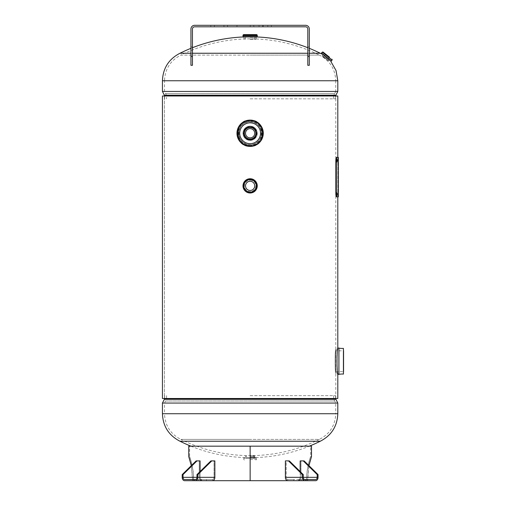 <?xml version="1.0" encoding="UTF-8"?>
<svg xmlns="http://www.w3.org/2000/svg" width="506" height="506" viewBox="0 0 506 506"><rect width="100%" height="100%" fill="white"/><g stroke="black" fill="none" stroke-linecap="round" stroke-linejoin="round"><path stroke-width="0.38" stroke-dasharray="2.53 1.9" d="M250.122 126.955C241.849 126.481 241.811 140.017 250.122 139.561L250.122 139.561C258.421 140.035 258.421 126.487 250.122 126.955M250.122 192.172C241.849 192.647 241.811 179.111 250.122 179.567L250.122 179.567C258.421 179.092 258.421 192.641 250.122 192.172C242.007 192.565 241.976 179.187 250.122 179.567C258.256 179.175 258.256 192.558 250.122 192.172M335.813 95.995L164.431 95.995L164.431 398.5L162.439 398.5L335.813 398.5L164.431 398.5L164.431 95.995L335.813 95.995L335.813 349.178C334.896 348.425 334.89 374.016 335.813 373.289C334.89 374.042 334.89 348.432 335.813 349.178L337.806 349.178C336.87 348.267 336.863 374.168 337.806 373.289C336.863 374.193 336.863 348.28 337.806 349.178L337.806 348.077C336.73 347.268 336.73 375.199 337.806 374.383L337.806 372.739C336.983 373.46 336.983 349.026 337.806 349.722C336.983 349.013 336.983 373.453 337.806 372.739L335.744 372.739L335.744 349.722L337.806 349.722L337.806 348.077M250.122 145.317C234.284 146.228 234.227 120.327 250.122 121.2L250.122 121.2C265.992 120.295 265.992 146.215 250.122 145.317C234.594 146.07 234.544 120.479 250.122 121.2C265.675 120.453 265.682 146.057 250.122 145.317M162.439 95.995L337.806 95.995M162.439 398.5L337.806 398.5M320.273 441.238L179.978 441.238M190.964 446.178A157.828 157.828 0 0 0 309.286 446.178M250.122 395.648L335.617 395.648L250.122 395.648M337.806 413.731L335.744 413.731C335.263 425.457 329.804 434.003 319.375 439.379L250.122 439.379L319.375 439.379A155.766 155.766 0 0 1 180.87 439.379L250.122 439.379L180.87 439.379C170.44 434.003 164.988 425.457 164.501 413.731L250.122 413.731L164.501 413.731L164.501 403.061L337.806 403.061M309.311 53.25L307.8 53.25M179.978 53.25L320.273 53.25M243.418 36.951A157.828 157.828 0 0 1 256.827 36.951M307.8 47.722A157.828 157.828 0 0 1 309.311 48.323M192.444 47.722A157.828 157.828 0 0 0 190.939 48.323M192.444 53.25L190.939 53.25M250.122 98.841L335.617 98.841L250.122 98.841M337.806 91.434L250.122 91.434L335.744 91.434L335.744 80.758L250.122 80.758L335.744 80.758C335.263 69.037 329.804 60.486 319.375 55.11L250.122 55.11L319.375 55.11A155.766 155.766 0 0 0 180.87 55.11L250.122 55.11L180.87 55.11C170.44 60.486 164.988 69.037 164.501 80.758L337.806 80.758M343.561 373.966L343.561 348.501M335.617 349.855L335.617 372.612M335.617 371.644L343.561 371.644L343.561 350.822L335.617 350.822L335.617 371.644L335.617 350.822M250.122 120.472A12.789 12.789 0 0 1 262.911 133.261A12.789 12.789 0 0 1 250.122 146.051A12.789 12.789 0 0 1 237.333 133.261A12.789 12.789 0 0 1 250.122 120.472M250.122 144.767A11.505 11.505 0 0 0 261.634 133.261A11.505 11.505 0 0 0 250.122 121.75C235.277 121.035 235.271 145.475 250.122 144.767C264.948 145.481 264.999 121.054 250.122 121.75A11.505 11.505 0 0 0 238.617 133.261A11.505 11.505 0 0 0 250.122 144.767A11.505 11.505 0 0 1 238.617 133.261A11.505 11.505 0 0 1 250.122 121.75M250.122 120.105C267.092 119.289 267.098 147.221 250.122 146.411C233.177 147.233 233.127 119.308 250.122 120.105M250.122 122.844A10.411 10.411 0 0 0 239.711 133.261A10.411 10.411 0 0 0 250.122 143.672A10.411 10.411 0 0 0 260.539 133.261A10.411 10.411 0 0 0 250.122 122.844M250.122 181.262A4.605 4.605 0 0 0 245.524 185.866A4.605 4.605 0 0 0 250.122 190.471A4.605 4.605 0 0 0 254.727 185.866A4.605 4.605 0 0 0 250.122 181.262M250.122 179.839A6.028 6.028 0 0 1 256.15 185.866A6.028 6.028 0 0 1 250.122 191.894A6.028 6.028 0 0 1 244.094 185.866A6.028 6.028 0 0 1 250.122 179.839A6.028 6.028 0 0 1 256.15 185.866A6.028 6.028 0 0 1 250.122 191.894A6.028 6.028 0 0 1 244.094 185.866A6.028 6.028 0 0 1 250.122 179.839A6.028 6.028 0 0 1 256.15 185.866A6.028 6.028 0 0 1 250.122 191.894A6.028 6.028 0 0 1 244.094 185.866A6.028 6.028 0 0 1 250.122 179.839M250.122 178.744A7.122 7.122 0 0 1 257.25 185.866A7.122 7.122 0 0 1 250.122 192.995A7.122 7.122 0 0 1 243 185.866A7.122 7.122 0 0 1 250.122 178.744A7.116 7.116 0 0 1 257.238 185.866A7.116 7.116 0 0 1 250.122 192.982A7.116 7.116 0 0 1 243.006 185.866A7.116 7.116 0 0 1 250.122 178.751A7.122 7.122 0 0 1 257.25 185.866A7.122 7.122 0 0 1 250.122 192.995A7.122 7.122 0 0 1 243 185.866A7.122 7.122 0 0 1 250.122 178.744A7.122 7.122 0 0 1 257.25 185.866A7.122 7.122 0 0 1 250.122 192.995A7.122 7.122 0 0 1 243 185.866A7.122 7.122 0 0 1 250.122 178.744A7.122 7.122 0 0 1 257.25 185.866A7.122 7.122 0 0 1 250.122 192.995A7.122 7.122 0 0 1 243 185.866A7.122 7.122 0 0 1 250.122 178.744A7.122 7.122 0 0 1 257.25 185.866A7.122 7.122 0 0 1 250.122 192.995M250.122 137.86A4.605 4.605 0 0 1 245.524 133.261A4.605 4.605 0 0 1 250.122 128.657A4.605 4.605 0 0 1 254.727 133.261A4.605 4.605 0 0 1 250.122 137.86M250.122 127.234A6.028 6.028 0 0 0 244.094 133.261A6.028 6.028 0 0 0 250.122 139.289A6.028 6.028 0 0 0 256.15 133.261A6.028 6.028 0 0 0 250.122 127.234A6.028 6.028 0 0 1 256.15 133.261A6.028 6.028 0 0 1 250.122 139.289M250.122 140.383A7.122 7.122 0 0 0 257.25 133.261A7.122 7.122 0 0 0 250.122 126.133A7.122 7.122 0 0 0 243 133.261A7.122 7.122 0 0 0 250.122 140.383A7.116 7.116 0 0 0 257.238 133.261A7.116 7.116 0 0 0 250.122 126.146A7.116 7.116 0 0 0 243.006 133.261A7.116 7.116 0 0 0 250.122 140.377A7.122 7.122 0 0 0 257.25 133.261A7.122 7.122 0 0 0 250.122 126.133A7.135 7.135 0 0 0 242.994 133.261A7.135 7.135 0 0 0 250.122 140.39A7.122 7.122 0 0 0 257.25 133.261A7.122 7.122 0 0 0 250.122 126.133A7.122 7.122 0 0 0 243 133.261A7.122 7.122 0 0 0 250.122 140.383A7.122 7.122 0 0 0 257.25 133.261A7.122 7.122 0 0 0 250.122 126.133A7.122 7.122 0 0 0 243 133.261A7.122 7.122 0 0 0 250.122 140.383A7.135 7.135 0 0 0 257.257 133.261A7.135 7.135 0 0 0 250.122 126.127A7.122 7.122 0 0 0 243 133.261A7.122 7.122 0 0 0 250.122 140.383A7.122 7.122 0 0 0 257.25 133.261A7.122 7.122 0 0 0 250.122 126.133A7.122 7.122 0 0 0 243 133.261A7.122 7.122 0 0 0 250.122 140.383A7.122 7.122 0 0 0 257.25 133.261A7.122 7.122 0 0 0 250.122 126.133A7.122 7.122 0 0 1 257.25 133.261A7.122 7.122 0 0 1 250.122 140.383M243.525 34.617L256.719 34.617M250.122 39.272L255.891 39.272L250.122 39.272M250.122 37.083L257.118 37.083L250.122 37.083M257.25 35.977L243 35.996L257.257 35.989M250.122 455.957L254.518 455.957L250.122 455.957M250.122 458.291L243.765 458.284L250.122 458.284M256.479 458.284L250.141 458.284L256.472 458.291L256.479 457.74L250.122 457.74M323.467 56.95L325.687 54.167L327.54 55.641L329.393 57.121L327.54 55.641L329.393 57.121L327.173 59.904L323.467 56.95L328.331 60.828L322.309 56.027L327.173 59.904M326.003 57.57L330.867 61.454L326.003 57.57M324.669 55.445L331.449 60.846M201.192 480.7L201.192 479.524L194.323 479.524L201.192 479.524L194.323 479.524L201.192 479.524L201.192 480.7L192.71 480.7L191.376 465.583M311.5 446.178L188.744 446.178M191.306 465.653L192.603 480.7L307.635 480.7L308.938 465.647M250.141 446.178L310.652 446.178L310.652 456.589C310.735 456.153 306.086 468.252 306.756 480.7L306.838 480.7C306.181 468.341 310.728 456.298 310.652 456.589L311.5 456.589M193.4 480.7L193.501 480.7C194.171 468.246 189.51 456.134 189.598 456.589C189.522 456.317 194.057 468.354 193.4 480.7L192.603 480.7M310.652 446.178L189.598 446.178L189.598 456.589L188.744 456.589M307.635 480.7L306.838 480.7M308.881 465.59L307.553 480.7L306.756 480.7M307.553 480.7L299.059 480.7L305.928 480.7L299.059 480.7L305.928 480.7L299.059 480.7L299.059 479.524L305.928 479.524L299.059 479.524L305.928 479.524L299.059 479.524L299.059 480.7L315.668 480.7L287.769 480.7A3.365 2.378 90 0 1 285.384 477.335L285.384 460.89L289.318 460.89L285.384 460.89L286.219 460.89L286.219 477.335L286.219 460.89L289.318 460.89L303.265 474.59L302.436 474.59L288.483 460.89M189.598 446.178L250.135 446.178L250.135 480.7M192.71 480.7L193.501 480.7M196.151 460.89L199.25 460.89L199.25 477.335A3.365 2.378 -90 0 0 201.628 480.7L206.473 480.7L201.628 480.7A3.365 2.378 -90 0 1 199.25 477.335L199.25 460.89L196.151 460.89L200.079 460.89L200.079 477.335A2.195 1.55 -90 0 0 201.628 479.524L212.482 479.524L212.482 480.7L184.582 480.7L201.628 480.7L201.628 479.524L201.628 480.7L184.582 480.7A3.365 2.378 90 0 1 182.198 477.335L182.198 474.59L196.151 460.89M200.079 471.548L200.079 477.335A2.195 1.55 -90 0 0 201.628 479.524L184.582 479.524L206.473 479.524L206.473 480.7L206.473 479.524L212.482 479.524A2.195 1.55 -90 0 0 214.032 477.335L214.032 460.89L214.86 460.89L214.86 477.335A3.365 2.378 -90 0 1 212.482 480.7L212.482 479.524L195.43 479.524L212.482 479.524A2.195 1.55 -90 0 0 214.032 477.335L214.032 460.89L211.761 460.89L197.814 474.59L197.814 477.335L214.86 477.335M197.814 474.59L196.979 474.59L210.932 460.89L214.032 460.89L211.761 460.89M318.046 474.59L317.218 474.59L303.265 460.89L304.1 460.89L318.046 474.59L318.046 477.335L301 477.335A3.365 2.378 90 0 1 298.616 480.7A3.365 2.378 90 0 0 301 477.335L301 460.89L301 477.335L318.046 477.335A3.365 2.378 -90 0 1 315.668 480.7L298.616 480.7L298.616 479.524L287.769 479.524L287.769 480.7L287.769 479.524A2.195 1.55 90 0 1 286.219 477.335A2.195 1.55 90 0 0 287.769 479.524L293.777 479.524L293.777 480.7L293.777 479.524L298.616 479.524L298.616 480.7M303.265 460.89L300.166 460.89L304.1 460.89L300.166 460.89L300.166 477.335A2.195 1.55 90 0 1 298.616 479.524A2.195 1.55 90 0 0 300.166 477.335L300.166 471.548M317.218 474.59L317.218 477.335L300.166 477.335L303.265 477.335L303.265 474.59M304.814 480.7A3.365 2.378 -90 0 1 302.436 477.335L302.436 474.59M317.218 477.335A2.195 1.55 -90 0 1 315.668 479.524L304.814 479.524A2.195 1.55 -90 0 1 303.265 477.335L286.219 477.335L303.265 477.335M196.979 474.59L196.979 477.335L183.033 477.335L183.033 474.59L182.198 474.59M183.033 474.59L196.979 460.89M196.979 477.335L214.032 477.335L196.979 477.335A2.195 1.55 90 0 1 195.43 479.524L184.582 479.524A2.195 1.55 90 0 1 183.033 477.335M195.43 480.7A3.365 2.378 90 0 0 197.814 477.335M307.8 46.843L307.8 65.306L309.311 65.306L307.8 65.306L307.8 46.843L309.311 46.843L309.311 65.306L309.311 46.843M253.822 26.805L253.822 25.3L250.261 25.3L253.822 25.3L250.261 25.3L253.822 25.3L253.822 26.805L250.261 26.805L253.822 26.805L250.261 26.805L253.822 26.805L253.822 25.3L253.822 26.805M227.517 26.805L227.517 25.3L223.956 25.3L227.517 25.3L223.956 25.3L227.517 25.3L227.517 26.805L223.956 26.805L227.517 26.805L223.956 26.805L227.517 26.805L227.517 25.3L227.517 26.805M214.367 26.805L214.367 25.3L210.806 25.3L214.367 25.3L210.806 25.3L214.367 25.3L214.367 26.805L210.806 26.805L214.367 26.805L210.806 26.805L214.367 26.805L214.367 25.3L214.367 26.805M271.361 26.805L271.361 25.3L267.8 25.3L271.361 25.3L267.8 25.3L271.361 25.3L271.361 26.805L267.8 26.805L271.361 26.805L267.8 26.805L271.361 26.805L271.361 25.3L271.361 26.805M262.589 26.805L262.589 25.3L259.028 25.3L262.589 25.3L259.028 25.3L262.589 25.3L262.589 26.805L259.028 26.805L262.589 26.805L259.028 26.805L262.589 26.805L262.589 25.3L262.589 26.805M250.122 25.3L263.278 25.3L250.122 25.3M250.122 26.805L263.278 26.805L250.122 26.805M192.444 56.539L190.939 56.539L190.939 46.843L190.939 65.306L192.444 65.306L192.444 29A2.195 2.195 0 0 1 194.639 26.805L305.611 26.805A2.195 2.195 0 0 1 307.8 29L307.8 65.306L309.311 65.306L309.311 56.539L307.8 56.539M190.939 56.539L190.939 29A3.7 3.7 0 0 1 194.639 25.3L305.611 25.3A3.7 3.7 0 0 1 309.311 29L309.311 56.539M267.8 26.805L267.8 25.3L267.8 26.805M210.806 26.805L210.806 25.3L210.806 26.805M250.261 26.805L250.261 25.3L250.261 26.805M259.028 26.805L259.028 25.3L259.028 26.805M223.956 26.805L223.956 25.3L223.956 26.805M192.444 65.306L192.444 46.843L192.444 65.306L190.939 65.306L192.444 65.306M336.123 160.111C336.3 158.34 336.458 158.34 336.617 160.111C336.458 161.882 336.3 161.882 336.123 160.111C336.3 158.34 336.458 158.34 336.617 160.111C336.458 161.882 336.3 161.882 336.123 160.111L336.635 160.111C336.813 158.34 336.977 158.34 337.135 160.111C336.977 161.882 336.813 161.882 336.635 160.111C336.813 158.34 336.977 158.34 337.135 160.111C336.977 161.882 336.813 161.882 336.635 160.111M336.123 194.089C336.3 192.318 336.458 192.318 336.617 194.089C336.458 192.318 336.294 192.318 336.117 194.089C336.3 192.318 336.458 192.318 336.617 194.089C336.458 192.318 336.294 192.318 336.117 194.089C336.294 195.86 336.458 195.86 336.61 194.089C336.458 195.86 336.3 195.86 336.123 194.089C336.294 195.86 336.458 195.86 336.61 194.089C336.458 195.86 336.3 195.86 336.123 194.089L336.635 194.089C336.813 192.318 336.977 192.318 337.135 194.089C336.977 195.86 336.813 195.86 336.635 194.089C336.813 192.318 336.977 192.318 337.135 194.089C336.977 195.86 336.813 195.86 336.635 194.089M336.699 160.661C336.553 158.89 336.395 158.89 336.224 160.661C336.395 162.432 336.553 162.432 336.699 160.661C336.553 158.89 336.395 158.89 336.224 160.661C336.395 162.432 336.553 162.432 336.699 160.661L337.217 160.661M338.331 157.372L336.465 157.372C336.098 157.556 335.889 158.656 335.832 160.661L335.832 193.539C335.883 195.537 336.098 196.638 336.465 196.828L338.331 196.828M336.983 157.372C336.617 157.556 336.401 158.656 336.351 160.661L335.832 160.661M336.351 160.661L336.351 193.539L335.832 193.539M336.351 193.539C336.401 195.537 336.61 196.638 336.983 196.828M164.633 398.734L335.617 398.734M164.336 399.323L335.914 399.323M162.439 403.061L335.744 403.061L164.501 403.061L165.532 400.999L250.122 400.999L165.532 400.999L166.563 398.937L250.122 398.937L166.563 398.937L166.563 395.648M250.122 400.999L334.713 400.999L250.122 400.999M250.122 398.937L333.688 398.937L250.122 398.937M333.688 395.648L333.688 398.937L335.744 403.061L335.744 413.731L162.439 413.731M335.617 95.76L164.633 95.76M335.914 95.172L164.336 95.172M333.688 98.841L333.688 95.552L166.563 95.552L333.688 95.552L334.713 93.496L165.532 93.496L334.713 93.496L335.744 91.434L162.439 91.434M162.439 80.758L250.122 80.758L164.501 80.758L164.501 91.434L166.563 95.552L166.563 98.841M338.919 374.383L338.919 348.084M343.416 348.368L343.416 374.098M338.887 348.077L338.887 374.383M250.122 121.883A11.379 11.379 0 0 1 261.501 133.261A11.379 11.379 0 0 1 250.122 144.634A11.379 11.379 0 0 1 238.75 133.261A11.379 11.379 0 0 1 250.122 121.883M250.122 180.104A5.762 5.762 0 0 1 255.891 185.866A5.762 5.762 0 0 1 250.122 191.635A5.762 5.762 0 0 1 244.36 185.866A5.762 5.762 0 0 1 250.122 180.104M250.122 192.16A6.293 6.293 0 0 1 243.835 185.866A6.293 6.293 0 0 1 250.122 179.579A6.293 6.293 0 0 1 256.415 185.866A6.293 6.293 0 0 1 250.122 192.16M250.122 178.877A6.995 6.995 0 0 1 257.118 185.866A6.995 6.995 0 0 1 250.122 192.862A6.995 6.995 0 0 1 243.133 185.866A6.995 6.995 0 0 1 250.122 178.877M250.122 140.251A6.995 6.995 0 0 0 257.118 133.261A6.995 6.995 0 0 0 250.122 126.266A6.995 6.995 0 0 0 243.133 133.261A6.995 6.995 0 0 0 250.122 140.251M250.122 139.858A6.597 6.597 0 0 0 256.719 133.261A6.597 6.597 0 0 0 250.122 126.658A6.597 6.597 0 0 0 243.525 133.261A6.597 6.597 0 0 0 250.122 139.858M250.122 39.013L256.15 39.013L250.122 39.013M250.122 37.343L256.15 37.343L250.122 37.343M243.133 37.083L257.118 37.083M243 35.142L257.25 35.142M250.122 456.222L254.777 456.222L250.122 456.222M250.122 457.342L254.777 457.342L250.122 457.342M250.141 457.74L256.352 457.607M250.122 458.297L256.434 458.291M250.122 459.543L256.428 459.543L256.428 458.297L250.141 458.297M250.141 459.543L256.428 459.543L255.903 460.068M325.484 58.222L322.271 55.654L325.484 58.222M325.839 57.773L329.052 60.34L325.839 57.773M326.085 57.469L321.114 53.503L326.085 57.469M321.544 52.966L331.481 60.897M321.595 52.985L326.522 56.919M322.284 52.124L332.138 59.986M182.198 477.335L199.25 477.335L182.198 477.335M195.044 480.7L195.044 479.524L195.044 480.7M196.979 480.7L196.979 479.524L196.979 480.7M200.471 480.7L200.471 479.524L200.471 480.7M198.529 480.7L198.529 479.524L198.529 480.7M302.436 477.335L285.384 477.335M305.207 480.7L305.207 479.524L305.207 480.7M303.265 480.7L303.265 479.524L303.265 480.7M299.78 480.7L299.78 479.524L299.78 480.7M301.715 480.7L301.715 479.524L301.715 480.7M337.129 194.089L336.61 194.089M337.806 196.828L337.806 157.372L337.806 196.828M335.813 398.5L335.813 373.289L337.806 373.289M335.617 395.648L335.617 398.5M164.633 395.648L164.633 398.5M321.69 53.959L330.867 61.454M335.617 98.841L335.617 95.995M164.633 98.841L164.633 95.995M245.524 39.272L245.524 34.617M256.415 37.083L255.891 39.272M244.36 39.272L243.835 37.083M254.727 39.272L254.727 34.617M246.441 455.957L246.441 460.068M255.043 457.607L254.518 455.957M245.733 455.957L245.208 457.607M244.347 460.068L243.822 459.543L243.81 458.291M243.765 458.284L243.898 457.607M253.81 455.957L253.81 460.068M329.425 60.296L328.331 60.828M322.309 56.027L322.581 54.838M194.323 480.7L194.323 479.524L194.323 480.7M305.928 480.7L305.928 479.524L305.928 480.7M236.972 26.805L236.972 25.3M263.278 26.805L263.278 25.3M192.444 46.843L190.939 46.843M336.376 158.739L336.895 158.739M336.376 192.716L336.895 192.716L336.376 192.716M336.471 159.289L336.99 159.289M336.376 195.461L336.895 195.461L336.376 195.461M336.471 162.028L336.99 162.028M336.376 161.484L336.895 161.484"/><path stroke-width="0.76" d="M250.122 126.955C242.007 126.563 241.976 139.941 250.122 139.561C258.256 139.953 258.256 126.57 250.122 126.955M337.806 157.372L337.806 95.995L162.439 95.995L162.439 398.5L162.439 95.995M337.806 373.289L337.806 398.5L162.439 398.5M190.964 446.178A157.828 157.828 0 0 1 179.978 441.238L320.273 441.238C331.443 435.47 337.287 426.299 337.806 413.731L337.806 403.061L162.439 403.061L164.336 399.323L335.914 399.323L337.806 403.061M309.286 446.178A157.828 157.828 0 0 0 320.273 441.238M309.311 48.323A157.828 157.828 0 0 1 320.273 53.25L309.311 53.25M307.8 53.25L192.444 53.25M256.827 36.951A157.828 157.828 0 0 1 307.8 47.722M243.418 36.951A157.828 157.828 0 0 0 192.444 47.722M190.939 48.323A157.828 157.828 0 0 0 179.978 53.25C168.808 59.025 162.957 68.19 162.439 80.758L162.439 91.434L337.806 91.434L337.806 80.758L162.439 80.758M190.939 53.25L179.978 53.25M338.887 374.383L338.887 348.077L337.806 348.077C336.73 347.28 336.73 375.205 337.806 374.383L338.919 374.383A13.403 13.403 0 0 1 343.416 374.098L343.416 348.368L343.416 374.098M338.887 348.077L338.919 348.084A13.403 13.403 0 0 0 343.416 348.368M343.561 371.644L343.561 350.822M250.122 120.105A13.15 13.15 0 0 1 263.278 133.261A13.15 13.15 0 0 1 250.122 146.411A13.15 13.15 0 0 1 236.972 133.261A13.15 13.15 0 0 1 250.122 120.105A13.15 13.15 0 0 0 236.972 133.261A13.15 13.15 0 0 0 250.122 146.405A13.15 13.15 0 0 0 263.272 133.261A13.15 13.15 0 0 0 250.122 120.112A13.15 13.15 0 0 0 236.972 133.261A13.15 13.15 0 0 0 250.122 146.411M250.122 143.672A10.411 10.411 0 0 1 239.711 133.261A10.411 10.411 0 0 1 250.122 122.844A10.411 10.411 0 0 1 260.539 133.261A10.411 10.411 0 0 1 250.122 143.672M250.122 181.262A4.605 4.605 0 0 0 245.524 185.866A4.605 4.605 0 0 0 250.122 190.471A4.605 4.605 0 0 0 254.727 185.866A4.605 4.605 0 0 0 250.122 181.262M250.122 193.001A7.135 7.135 0 0 1 242.994 185.866A7.135 7.135 0 0 1 250.122 178.738A7.122 7.122 0 0 1 257.25 185.866A7.122 7.122 0 0 1 250.122 192.995A7.122 7.122 0 0 1 243 185.866A7.122 7.122 0 0 1 250.122 178.744A7.135 7.135 0 0 1 257.257 185.866A7.135 7.135 0 0 1 250.122 193.001A7.122 7.122 0 0 0 257.25 185.866A7.122 7.122 0 0 0 250.122 178.744M250.122 137.86A4.605 4.605 0 0 1 245.524 133.261A4.605 4.605 0 0 1 250.122 128.657A4.605 4.605 0 0 1 254.727 133.261A4.605 4.605 0 0 1 250.122 137.86M250.122 139.289A6.028 6.028 0 0 0 256.15 133.261A6.028 6.028 0 0 0 250.122 127.234A6.028 6.028 0 0 0 244.094 133.261A6.028 6.028 0 0 0 250.122 139.289A6.028 6.028 0 0 1 244.094 133.261A6.028 6.028 0 0 1 250.122 127.234M257.25 35.142L256.719 34.617L243.525 34.617L243 35.142L257.25 35.142L257.25 35.977L242.994 35.989L243.133 37.083M243 36.951L257.25 36.951L257.25 35.996L250.122 35.977L257.257 35.989L243 35.996L243 35.142M329.393 57.121L323.024 52.042L322.284 52.124L332.138 59.986L331.449 60.846L328.369 58.399L331.481 60.884L324.669 55.445M323.024 52.042L325.687 54.167M326.522 56.919L321.582 52.985L322.284 52.124M191.376 465.583L188.744 456.589L188.744 446.178L250.135 446.178L250.135 480.7L201.192 480.7M188.744 456.589L191.306 465.653M250.135 480.7L250.141 446.178L311.5 446.178L311.5 456.589L308.881 465.59M308.938 465.647L311.5 456.589M298.616 480.7L250.141 480.7L250.141 446.178M182.198 474.59L183.033 474.59L196.979 460.89L196.151 460.89L182.198 474.59L182.198 477.335A3.365 2.378 90 0 0 184.582 480.7L212.482 480.7A3.365 2.378 -90 0 0 214.86 477.335L214.86 460.89L210.932 460.89L196.979 474.59L197.814 474.59L211.761 460.89M196.979 460.89L200.079 460.89L200.079 471.548M183.033 474.59L183.033 477.335L196.979 477.335L196.979 474.59M195.43 480.7A3.365 2.378 90 0 0 197.814 477.335L197.814 474.59M183.033 477.335A2.195 1.55 90 0 0 184.582 479.524L195.43 479.524A2.195 1.55 90 0 0 196.979 477.335M302.436 474.59L303.265 474.59L289.318 460.89L288.483 460.89L302.436 474.59L302.436 477.335L285.384 477.335A3.365 2.378 90 0 0 287.769 480.7L315.668 480.7A3.365 2.378 -90 0 0 318.046 477.335L318.046 474.59L304.1 460.89L300.166 460.89L300.166 471.548M288.483 460.89L285.384 460.89L285.384 477.335M303.265 474.59L303.265 477.335A2.195 1.55 -90 0 0 304.814 479.524L315.668 479.524A2.195 1.55 -90 0 0 317.218 477.335L317.218 474.59L318.046 474.59M317.218 474.59L303.265 460.89M304.814 480.7A3.365 2.378 -90 0 1 302.436 477.335M192.444 56.539L192.444 65.306L190.939 65.306L190.939 56.539L192.444 56.539L192.444 29A2.195 2.195 0 0 1 194.639 26.805L305.611 26.805A2.195 2.195 0 0 1 307.8 29L307.8 56.539L309.311 56.539L309.311 65.306L307.8 65.306L307.8 56.539M190.939 56.539L190.939 29A3.7 3.7 0 0 1 194.639 25.3L305.611 25.3A3.7 3.7 0 0 1 309.311 29L309.311 56.539M337.217 160.661C337.072 158.89 336.914 158.89 336.743 160.661C336.914 162.432 337.072 162.432 337.217 160.661C337.072 158.89 336.914 158.89 336.743 160.661C336.914 162.432 337.072 162.432 337.217 160.661L336.699 160.661M337.129 194.089C336.977 192.318 336.813 192.318 336.635 194.089C336.813 195.86 336.977 195.86 337.129 194.089C336.977 192.318 336.813 192.318 336.635 194.089C336.813 195.86 336.977 195.86 337.129 194.089L336.61 194.089M336.983 157.372L336.465 157.372C336.098 157.562 335.883 158.663 335.832 160.661L336.351 160.661C336.401 158.663 336.61 157.562 336.983 157.372L338.331 157.372L338.331 196.828L336.465 196.828C336.098 196.644 335.889 195.544 335.832 193.539L335.832 160.661M336.983 196.828C336.617 196.644 336.401 195.544 336.351 193.539L335.832 193.539M336.351 193.539L336.351 160.661M179.978 441.238C168.808 435.47 162.957 426.299 162.439 413.731L337.806 413.731M335.617 398.5L164.633 398.734L164.336 399.323M164.633 95.995L335.617 95.76L337.806 91.434M164.633 95.76L164.336 95.172L335.914 95.172M338.919 348.084L338.919 374.383M250.122 145.994A12.732 12.732 0 0 0 262.861 133.261A12.732 12.732 0 0 0 250.122 120.523A12.732 12.732 0 0 0 237.39 133.261A12.732 12.732 0 0 0 250.122 145.994M250.122 120.396A12.865 12.865 0 0 1 262.987 133.261A12.865 12.865 0 0 1 250.122 146.12A12.865 12.865 0 0 1 237.257 133.261A12.865 12.865 0 0 1 250.122 120.396C266.719 119.599 266.719 146.917 250.122 146.126C233.525 146.917 233.525 119.599 250.122 120.396M250.122 179.269A6.597 6.597 0 0 1 256.719 185.866A6.597 6.597 0 0 1 250.122 192.463A6.597 6.597 0 0 1 243.525 185.866A6.597 6.597 0 0 1 250.122 179.269M250.122 139.023A5.762 5.762 0 0 0 255.891 133.261A5.762 5.762 0 0 0 250.122 127.493A5.762 5.762 0 0 0 244.36 133.261A5.762 5.762 0 0 0 250.122 139.023M250.122 126.968A6.293 6.293 0 0 0 243.835 133.261A6.293 6.293 0 0 0 250.122 139.548A6.293 6.293 0 0 0 256.415 133.261A6.293 6.293 0 0 0 250.122 126.968M337.806 80.758L336.022 70.498L330.867 61.454L331.481 60.897L321.557 52.966M197.814 477.335L214.86 477.335M317.218 477.335L303.265 477.335M337.806 348.077L337.806 196.828M335.617 398.734L335.914 399.323M162.439 413.731L162.439 403.061M320.273 53.25L321.69 53.959M164.336 95.172L162.439 91.434M332.138 59.986L332.056 59.246M321.544 52.966L321.139 53.687"/></g></svg>

